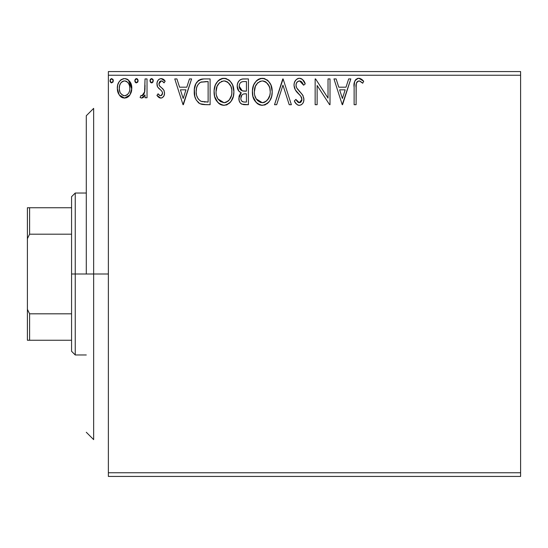<?xml version="1.0" encoding="UTF-8"?>
<svg xmlns="http://www.w3.org/2000/svg" width="548" height="548" viewBox="0 0 548 548"><rect width="100%" height="100%" fill="white"/><g stroke="black" fill="none" stroke-linecap="round" stroke-linejoin="round"><path stroke-width="0.82" d="M108.374 476.431L520.6 476.431L108.374 476.431L108.374 75.247L520.6 75.247L520.6 472.753L108.374 472.753L108.374 476.431M129.903 94.968L131.376 91.783L131.726 86.611L130.054 81.899L127.746 79.494L124.554 78.597L121.361 79.494L119.06 81.905L117.71 84.967L117.32 89.173L118.347 93.448L120.231 96.236L122.958 97.88L126.15 97.873L128.883 96.222L129.903 94.968L131.828 88.29C131.876 82.947 129.451 79.713 124.554 78.597C119.663 79.72 117.238 82.954 117.293 88.29L119.217 94.982L124.554 98.085L129.903 94.968M145.035 78.926L147.022 78.926L145.035 78.926L144.583 92.359L143.549 94.77L142.24 95.736L141.028 95.441L140.083 97.441L141.384 98.065L142.761 97.784L145.035 94.982L145.035 97.756L147.022 97.756L147.022 78.926L147.022 97.756L147.022 78.926L145.035 78.926L144.727 91.715L141.918 95.777L141.028 95.441L140.083 97.441L141.59 98.085L145.035 94.982L145.035 97.756L147.022 97.756L145.035 97.756M157.297 95.893L156.927 95.407L158.091 93.79L156.927 95.407L160.756 98.085L162.407 97.647L164.044 95.681L164.523 93.146L164.044 90.591L162.838 88.831L159.632 86.084L158.913 83.94L159.537 81.926L160.797 80.981L162.187 81.09L164.051 82.892L165.188 81.145L163.475 79.33L161.53 78.617L159.297 79.097L157.749 80.748L156.981 83.084L157.577 86.947L161.66 90.968L162.42 92.352L162.427 94.105L161.454 95.523L159.824 95.571L158.091 93.79L156.927 95.407L158.55 97.195L160.448 98.065M203.555 78.939L200.753 79.344L198.705 80.289L195.876 83.782L194.369 89.221L194.821 96.455L196.259 100.099L199.678 103.558L203.089 104.531L210.11 104.695L210.11 78.926L204.123 78.926C197.246 79.864 193.958 84.05 194.252 91.489C193.951 96.77 195.896 100.859 200.075 103.764L206.206 104.695L210.11 104.695L210.11 78.926L210.11 104.695L204.404 104.647M242.606 78.96L248.422 78.926L241.949 79.063L239.599 80.241L238.024 82.371L237.277 84.913L237.428 88.283L238.764 91.05L241.264 92.824L240.161 93.92L238.976 96.763L239.188 100.764L240.298 102.983L241.743 104.147L248.422 104.695L248.422 78.926L248.422 104.695L248.422 78.926L243.271 78.926C239.243 79.549 237.216 81.988 237.195 86.242C237.174 89.324 238.531 91.516 241.264 92.824L238.846 98.311C238.88 102.366 240.86 104.497 244.778 104.695L248.422 104.695L244.778 104.695M276.678 104.695L274.521 104.695L282.775 78.926L274.521 104.695L276.678 104.695L282.939 85.145L289.207 104.695L291.365 104.695L283.111 78.926L291.365 104.695L283.111 78.926L274.521 104.695L276.678 104.695L282.939 85.145L289.207 104.695L291.365 104.695L289.207 104.695M328.026 78.926L328.026 98.099L315.593 78.926L315.148 78.926L315.148 104.695L317.128 104.695L317.128 85.481L329.595 104.695L330.012 104.695L330.012 78.926L328.026 78.926L330.012 78.926L328.026 78.926L328.026 98.099L315.593 78.926L315.148 78.926L315.148 104.695L317.128 104.695L317.128 85.481L329.595 104.695L330.012 104.695L330.012 78.926L330.012 104.695L329.595 104.695M356.104 87.55L356.323 83.577L357.543 81.385L359.529 81.015L362.694 83.221L363.701 81.241L361.591 79.193L358.474 78.282L356.173 79.193L354.638 81.584L354.131 86.063L354.124 104.695L356.104 104.695L356.104 87.55C355.508 84.399 356.419 82.179 358.858 80.912L360.159 81.282L362.694 83.221L363.701 81.241L358.837 78.268C354.905 79.611 353.33 82.618 354.124 87.296L354.124 104.695L356.104 104.695L356.2 84.563M348.665 78.926L350.823 78.926L342.562 104.695L350.823 78.926L348.665 78.926L346.014 87.187L338.78 87.187L336.13 78.926L333.972 78.926L342.233 104.695L350.823 78.926L348.665 78.926L346.014 87.187L338.78 87.187L336.13 78.926L333.972 78.926L342.233 104.695L333.972 78.926L336.13 78.926M299.448 78.268L297.119 78.919L295.386 80.625L294.338 82.823L294.009 85.241L295.283 89.824L300.736 96.119L301.859 98.551L301.297 101.647L299.914 102.647L298.139 102.38L295.886 99.407L294.338 100.99L296.249 103.901L297.633 104.949L299.311 105.353L301.311 104.784L302.818 103.339L303.654 101.421L303.859 98.318L302.489 94.783L296.639 87.803L296.03 85.933L296.215 83.728L297.441 81.748L299.592 80.912L301.051 81.385L302.154 82.474L303.626 85.207L305.236 83.899L302.407 79.385L299.448 78.268C295.858 79.049 294.043 81.378 294.009 85.241C294.29 88.557 295.721 91.331 298.29 93.557L300.736 96.119L301.934 99.448L299.338 102.709L295.886 99.407L294.338 100.99C295.256 103.428 296.913 104.88 299.311 105.353C302.414 104.682 303.948 102.682 303.914 99.339L302.9 95.421L296.639 87.803L295.989 85.276C296.036 82.789 297.235 81.337 299.592 80.912L303.626 85.207L305.236 83.899C304.373 80.748 302.448 78.871 299.448 78.268M272.205 91.694L270.897 84.933L268.397 81.063L264.547 78.59L259.978 78.597L256.149 81.125L253.669 85.022L252.423 90.66L252.929 96.455L254.779 100.729L257.992 104.079L261.252 105.278L264.705 104.99L267.814 103.14L269.897 100.572L271.657 96.297L272.205 91.694C272.301 84.365 268.986 79.885 262.266 78.268C255.553 79.946 252.265 84.461 252.388 91.817C252.258 99.257 255.601 103.764 262.424 105.353C269.089 103.599 272.349 99.044 272.205 91.694M233.893 91.694L232.585 84.933L230.078 81.063L226.235 78.59L221.659 78.597L217.83 81.125L215.357 85.022L214.104 90.66L214.617 96.455L216.46 100.729L219.673 104.079L222.94 105.278L226.386 104.99L229.502 103.14L231.585 100.572L233.338 96.297L233.893 91.694C233.982 84.365 230.667 79.885 223.954 78.268C217.241 79.946 213.946 84.461 214.069 91.817C213.946 99.257 217.289 103.764 224.105 105.353C230.776 103.599 234.037 99.044 233.893 91.694M189.457 78.926L191.608 78.926L183.354 104.695L191.608 78.926L189.457 78.926L186.806 87.187L179.573 87.187L176.922 78.926L174.764 78.926L183.025 104.695L191.608 78.926L189.457 78.926L186.806 87.187L179.573 87.187L176.922 78.926L174.764 78.926L183.025 104.695L174.764 78.926L176.922 78.926M153.296 80.748L152.885 79.323L151.83 78.617L150.933 78.802L150.015 80.371L150.405 82.166L151.454 82.878L152.892 82.166L153.296 80.748L151.645 78.597L149.994 80.748L151.645 82.892L153.296 80.748M138.103 80.748L137.692 79.323L136.637 78.617L135.74 78.802L134.822 80.371L135.205 82.166L136.26 82.878L137.692 82.166L138.103 80.748L136.452 78.597L134.801 80.748L136.452 82.892L138.103 80.748M113.326 80.748L112.915 79.323L111.491 78.617L110.436 79.33L110.045 81.118L111.306 82.844L112.922 82.166L113.326 80.748L111.676 78.597L110.025 80.748L111.676 82.892L113.326 80.748M520.6 71.569L108.374 71.569L108.374 472.753L520.6 472.753L520.6 476.431L520.6 75.247L108.374 75.247L108.374 71.569L520.6 71.569L520.6 75.247L520.6 71.569M356.104 104.695L354.124 104.695M354.186 84.687L354.289 83.419M354.316 83.152L354.419 82.501M354.515 82.001L354.631 81.604M354.714 81.371L355.104 80.508M355.59 79.789L356.179 79.193M357.454 78.474L357.967 78.343M359.584 78.337L360.283 78.515M363.701 81.241L362.694 83.221L361.475 82.186M361.242 82.008L360.159 81.282M360.152 81.282L359.55 81.015M359.193 80.94L357.543 81.385M356.611 82.625L356.919 82.056M356.611 82.632L356.323 83.584M362.098 82.693L362.694 83.221M342.404 98.476L339.623 89.831L345.172 89.831L342.404 98.476L339.623 89.831L345.172 89.831L342.404 98.476M317.128 104.695L315.148 104.695L315.148 78.926L315.593 78.926M299.982 78.302L300.516 78.398M301.023 78.556L301.962 79.049M303.613 80.734L304.798 82.864M304.818 82.906L305.236 83.899L303.626 85.207L303.318 84.488M301.558 81.796L301.058 81.385M300.352 81.029L298.811 81.008M298.208 81.234L297.448 81.741M296.55 82.892L297.078 82.111M296.043 84.495L295.989 85.276M296.365 87.207L296.03 85.933M296.304 87.05L296.968 88.379M297.633 89.331L298.139 89.975M299.009 90.961L299.927 91.92M300.612 92.619L301.284 93.345M303.133 95.873L302.9 95.421M303.859 100.387L303.661 101.401M303.647 101.442L302.811 103.346M298.879 105.326L299.838 105.312M298.427 105.25L297.653 104.963M297.612 104.942L295.475 102.921M295.454 102.887L295.208 102.51M294.756 101.757L294.338 100.99L295.886 99.407L296.187 99.962M296.502 100.496L298.139 102.38M298.722 102.627L299.914 102.647M300.441 102.442L300.859 102.147M301.797 100.572L301.9 100.031M301.626 97.681L301.448 97.27M301.229 96.866L300.153 95.455M297.448 92.66L295.941 90.831M294.749 88.742L294.338 87.577M294.029 84.632L294.009 85.241M294.776 81.679L296.173 79.679M297.146 78.905L298.228 78.433M298.311 78.405L298.811 78.309M304.346 81.94L303.167 80.145M272.205 91.708L272.171 92.893M271.65 96.304L269.904 100.572M269.246 101.558L268.506 102.449M267.321 103.551L266.773 103.962M265.547 104.661L264.718 104.99M260.108 105.038L258.8 104.531M257.971 104.065L256.889 103.236M256.211 102.572L252.929 96.455M252.868 96.201L252.518 94.16M252.518 89.516L252.697 88.276M253.265 86.091L253.656 85.056M254.779 82.919L255.409 82.015M256.142 81.125L257.238 80.077M257.882 79.597L258.725 79.104M259.971 78.604L261.088 78.35M263.451 78.35L264.533 78.59M266.883 79.727L268.397 81.063M270.089 83.344L270.904 84.94M271.123 85.474L271.65 87.111M272.027 88.995L272.075 89.393M261.869 80.926L262.334 80.912C267.691 82.248 270.322 85.844 270.226 91.708L270.13 89.899M263.259 80.974L265.136 81.57L263.259 80.974M266.205 82.255L269.205 86.289L268.458 84.851M268.335 84.652L269.794 88.043L270.226 91.708C270.349 97.619 267.719 101.284 262.334 102.709C256.93 101.346 254.279 97.715 254.368 91.824L254.395 92.756L254.368 91.824C254.245 85.878 256.896 82.241 262.334 80.912M269.212 97.188L269.794 95.407L267.63 99.9M254.478 93.687L254.395 92.756M256.259 98.935L262.334 102.709L263.266 102.634L260.499 102.421L257.67 100.668L256.259 98.935L254.813 95.516M259.615 81.529L260.492 81.186M255.395 86.324L257.752 82.81L255.834 85.365M254.806 88.112L254.368 91.824L255.389 86.337M269.931 88.632L269.787 88.036M263.629 102.565L264.684 102.209M268.753 98.188L265.828 101.565M270.123 93.571L269.794 95.414M244.155 104.675L243.538 104.627M241.654 104.099L240.723 103.435M240.291 102.969L239.64 101.928M239.38 101.332L239.188 100.77M239.168 100.702L238.928 99.578M238.976 96.763L239.408 95.263M240.161 93.927L240.62 93.393M240.675 93.338L241.257 92.824M240.798 92.605L239.503 91.783M238.853 91.153L237.195 86.242M237.551 83.584L238.709 81.234M239.599 80.241L240.702 79.501M237.209 86.755L237.25 87.269M239.606 88.413L239.175 86.242L239.51 84.317L239.175 86.242C239.36 83.077 241.024 81.522 244.175 81.57L246.442 81.57L246.442 91.153L242.291 90.845L239.175 86.242L239.284 87.399M244.018 102.038L244.387 102.051C242.017 101.942 240.832 100.681 240.825 98.263L241.01 99.736L240.825 98.263C240.928 95.263 242.463 93.777 245.429 93.79L243.6 93.961L246.442 93.79L246.442 102.051L243.648 102.003L241.689 101.051L242.702 101.764M242.737 94.283L243.6 93.961M241.764 95.147L241.456 95.633M241.305 95.941L240.825 98.263L242.011 94.852M243.072 91.023L245.442 91.153L242.291 90.845M239.983 89.112L240.962 90.167M241.476 81.988L242.682 81.666M239.51 84.317L239.901 83.481M241.689 101.051L241.01 99.736M245.429 93.79L246.442 93.79L246.442 102.051L244.387 102.051M233.859 92.852L233.756 94.016M233.338 96.29L230.941 101.538M230.927 101.558L230.215 102.421M227.228 104.661L226.406 104.99M221.789 105.038L220.481 104.531M219.652 104.065L218.57 103.236M217.892 102.579L214.617 96.455M214.556 96.201L214.2 94.146M214.2 89.516L214.384 88.276M214.946 86.091L215.343 85.056M216.46 82.919L217.09 82.015M217.83 81.125L218.926 80.077M219.57 79.597L220.406 79.104M221.652 78.604L222.769 78.35M225.132 78.35L226.221 78.59M228.564 79.727L230.078 81.063M231.777 83.344L232.585 84.94M232.804 85.474L233.332 87.111M233.708 88.995L233.756 89.351M217.077 86.324L219.44 82.81L217.522 85.365M223.55 80.926L224.016 80.912C229.372 82.248 232.003 85.844 231.907 91.708L231.811 89.899M224.481 80.926L225.845 81.179M227.886 82.255L230.886 86.289L231.811 89.858L231.804 93.571L231.907 91.708C232.03 97.619 229.4 101.284 224.016 102.709L220.515 101.599L217.946 98.935L224.016 102.709C218.611 101.346 215.96 97.715 216.056 91.824L216.076 92.756L216.056 91.824C215.926 85.878 218.584 82.241 224.016 80.912M216.159 93.687L216.076 92.756M221.303 81.529L222.173 81.186M216.494 88.112L216.056 91.824L217.07 86.337M231.612 88.632L231.475 88.036M230.886 86.289L230.139 84.851M224.016 102.709L224.947 102.634L224.016 102.709M225.31 102.565L226.372 102.209M226.714 102.044L224.947 102.634M228.393 100.873L227.516 101.565M230.9 97.188L231.475 95.407L229.311 99.9M230.071 98.839L230.434 98.188M203.082 104.531L202.171 104.394M202.349 104.428L200.815 104.065M199.678 103.558L198.629 102.873M198.54 102.805L198.102 102.428M195.485 98.496L195.191 97.715M195.143 97.585L194.828 96.475M194.807 96.4L194.533 95.099M194.389 94.051L194.321 93.263M194.287 90.31L194.369 89.208M195.889 83.762L196.417 82.81M196.437 82.775L197.075 81.864M197.855 81.001L198.691 80.303M198.705 80.289L201.472 79.172M202.226 79.042L202.986 78.967M201.863 79.097L200.753 79.344M197.431 85.57L196.67 87.646L197.479 85.467L199.28 83.118M199.684 82.803L200.698 82.227L208.124 81.57L208.124 102.051L201.123 101.325C197.609 99.106 195.979 95.825 196.239 91.489C195.985 87.461 197.472 84.371 200.698 82.227L205.993 81.57L200.698 82.227L199.698 82.789M201.123 101.325L200.472 101.01L201.123 101.325M202.513 101.723L201.808 101.558M205.384 102.024L203.938 101.928M196.239 91.489L196.506 88.406L196.239 91.489M196.465 94.386L196.294 92.941M197.917 98.476L196.78 95.804M198.068 84.481L196.89 86.899M196.506 88.406L196.581 88.043M183.196 98.476L180.415 89.831L185.957 89.831L183.196 98.476L180.415 89.831L185.957 89.831L183.196 98.476M160.153 98.023L159.578 97.832M159.016 97.53L158.55 97.195M158.201 96.886L157.29 95.893M160.222 95.722L158.324 94.133M158.091 93.79L158.591 94.489M158.79 94.722L159.146 95.085M162.441 94.071L162.544 93.242L161.057 95.715M161.454 95.523L162.427 94.105M162.29 91.982L162.461 92.502M162.427 92.372L162.509 92.79M165.188 81.145L164.051 82.892L165.188 81.145L161.112 78.597C158.304 79.2 156.913 81.008 156.927 84.036L157.577 86.947L159.365 89.023M157.577 86.94L157.283 86.255M157.242 86.139L157.009 85.152M157.016 82.858L157.488 81.255M157.297 81.734L157.482 81.262M158.845 79.412L160.605 78.631M161.112 78.597L161.735 78.645M162.098 78.72L163.448 79.309M163.489 79.337L164.427 80.131M161.77 80.953L163.537 82.179M163.325 81.94L162.927 81.556M159.53 81.926L158.913 83.94L161.331 80.912L160.804 80.981M160.283 81.2L159.886 81.515M160.372 86.81L161.489 87.673L159.379 85.735L158.913 83.94L159.619 86.07M159.934 86.406L160.345 86.79M160.756 98.085C163.311 97.558 164.571 95.907 164.523 93.146L163.893 90.249L161.496 87.68M163.893 90.249L164.181 90.941M164.523 93.146L164.489 92.4M164.325 94.852L164.051 95.667M163.626 96.448L162.42 97.64M161.612 97.976L161.215 98.058M158.913 83.94L158.947 83.406M150.933 82.693L150.097 81.529M150.084 80.008L150.399 79.344M150.412 79.316L151.262 78.652M151.83 78.617L151.454 78.617M152.81 79.22L153.2 80.001M152.015 82.844L152.358 82.693M143.946 96.777L143.275 97.455M143.268 97.462L142.775 97.784M140.083 97.441L141.028 95.441L142.555 95.626M141.028 95.441L141.679 95.742M143.891 94.235L144.843 90.934M144.919 90.112L145.014 87.639M145.028 86.872L145.035 85.255M145.008 87.879L144.994 88.495M144.795 91.317L144.727 91.715M138.007 81.488L137.521 82.392M135.74 82.693L134.904 81.529M135.027 79.659L136.082 78.652M136.822 78.652L137.164 78.802L136.822 78.652M137.617 79.22L138.075 80.371M126.931 97.599L128.499 96.585M124.958 98.071L124.149 98.071M123.094 97.914L121.485 97.243M121.361 97.16L120.834 96.77M118.389 93.537L117.786 91.948M117.731 91.749L117.402 90.091M117.293 88.29L117.313 87.447M117.395 86.625L117.443 86.255M118.005 84.043L119.046 81.919M120.053 80.597L120.903 79.816M122.889 78.816L123.677 78.659M124.554 78.597L124.978 78.617M125.424 78.652L127.157 79.165M127.177 79.172L127.753 79.494M128.376 79.946L131.801 89.173M131.726 90.03L131.383 91.763M131.102 92.619L130.917 93.092M121.266 82.447L123.321 81.097L124.56 80.912L123.307 81.097M119.567 90.783L119.95 91.982L119.293 88.906L119.574 85.789L119.272 88.276C119.183 84.289 120.944 81.837 124.56 80.912C128.177 81.837 129.938 84.289 129.842 88.276L129.547 85.789L129.842 88.276C129.931 92.276 128.17 94.777 124.56 95.777C120.95 94.77 119.19 92.269 119.272 88.276L119.348 89.557M123.314 95.571L124.56 95.777L122.197 94.996L120.444 92.975M122.17 81.666L121.704 82.022M119.574 85.789L120.526 83.447M125.793 81.097L124.56 80.912L126.924 81.638L128.609 83.474L128.061 82.68M126.924 81.638L126.293 81.289M126.122 95.455L125.204 95.722M127.718 94.29L126.924 94.996M128.602 93.105L128.191 93.715M110.963 82.693L110.127 81.536M110.121 81.494L110.052 81.125M110.251 79.659L111.306 78.652M112.84 79.22L113.231 79.994M257.752 82.81L258.156 82.46M265.136 81.57L265.821 81.974M269.794 88.043L270.123 89.858M265.026 102.044L263.266 102.634M244.648 91.139L243.853 91.105M243.456 91.064L242.668 90.947M241.6 90.564L239.613 88.42M240.524 82.659L241.305 82.07M244.175 81.57L246.442 81.57L246.442 91.153L245.442 91.153M217.919 84.666L218.529 83.796M219.44 82.81L219.844 82.46M226.824 81.57L227.502 81.974M231.804 93.571L231.475 95.414M229.174 100.065L228.4 100.873M217.946 98.935L216.494 95.516M205.993 81.57L208.124 81.57L208.124 102.051L206.829 102.051M200.472 101.01L198.321 99.078M201.006 82.104L201.979 81.858M120.855 82.947L121.252 82.46M122.197 81.645L123.321 81.097M128.609 83.474L129.547 85.789M129.842 88.276L129.828 88.906M129.554 90.783L129.253 91.749M93.653 274L86.289 274L86.289 115.738L86.289 274L93.653 274L93.653 439.626L93.653 274L108.374 274L93.653 274L93.653 108.374L93.653 274M71.569 207.747L71.569 274L75.247 274L75.247 193.026L75.247 274L86.289 274L75.247 274L75.247 354.974L75.247 274L71.569 274L71.569 196.705L71.569 207.747L27.4 207.747L27.4 238.668L29.606 234.188L71.569 234.188L29.606 234.188L29.606 207.747L29.606 234.188L27.4 238.668L27.4 207.747L71.569 207.747M71.569 313.812L71.569 274L71.569 351.295L71.569 313.812L29.606 313.812L27.4 309.332L27.4 238.668L27.4 340.253L71.569 340.253L29.606 340.253L29.606 313.812L29.606 340.253L27.4 340.253L27.4 309.332L29.606 313.812L71.569 313.812M93.653 439.626L86.289 432.262M93.653 108.374L86.289 115.738M71.569 196.705L75.247 193.026L86.289 193.026M86.289 354.974L75.247 354.974L71.569 351.295"/></g></svg>
